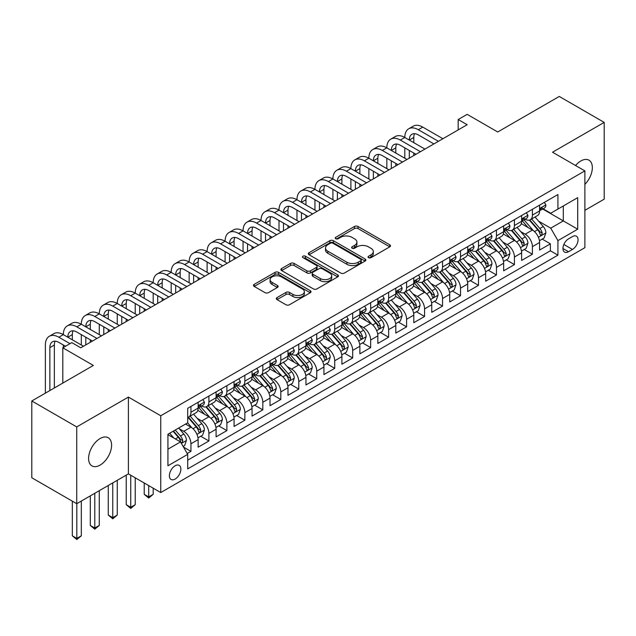 <?xml version="1.0" encoding="UTF-8"?>
<svg xmlns="http://www.w3.org/2000/svg" width="636" height="636" viewBox="0 0 636 636"><rect width="100%" height="100%" fill="white"/><g stroke="black" fill="none" stroke-linecap="round" stroke-linejoin="round"><path stroke-width="0.95" d="M368.554 257.667A1.749 1.01 0 0 0 371.019 257.667L389.765 246.848A2.496 1.439 0 0 0 390.496 245.83A2.496 1.439 0 0 0 389.765 244.812L358.012 226.48A2.496 1.439 0 0 0 354.483 226.48L335.736 237.3A1.749 1.01 0 0 0 335.228 238.007A1.749 1.01 0 0 0 335.736 238.723A1.749 1.01 0 0 0 338.209 238.723L340.634 237.323A7.982 4.611 0 0 1 351.923 237.323L354.57 238.85A7.982 4.611 0 0 1 356.907 242.109A7.982 4.611 0 0 1 354.57 245.369L352.145 246.768A1.749 1.01 0 0 0 351.636 247.484A1.749 1.01 0 0 0 352.145 248.199A1.749 1.01 0 0 0 354.618 248.199L357.042 246.792A7.982 4.611 0 0 1 368.331 246.792L370.979 248.326A7.982 4.611 0 0 1 373.316 251.578A7.982 4.611 0 0 1 370.979 254.837L368.554 256.244A1.749 1.01 0 0 0 368.037 256.952A1.749 1.01 0 0 0 368.554 257.667L368.554 256.244M100.091 465.107A16.266 9.389 120 0 0 110.72 450.773A16.266 9.389 120 0 0 108.223 437.735A16.266 9.389 120 0 0 100.091 438.538A16.266 9.389 120 0 0 89.469 452.872A16.266 9.389 120 0 0 91.958 465.91A16.266 9.389 120 0 0 100.091 465.107M584.882 184.368A16.266 9.389 120 0 0 588.968 160.177A16.266 9.389 120 0 0 580.835 160.988A16.266 9.389 120 0 0 575.556 165.511M175.123 479.059A8.133 4.698 120 0 0 180.441 471.896A8.133 4.698 120 0 0 179.193 465.377A8.133 4.698 120 0 0 175.123 465.775A8.133 4.698 120 0 0 169.812 472.945A8.133 4.698 120 0 0 171.06 479.465A8.133 4.698 120 0 0 175.123 479.059M277.042 297.569A2.496 1.439 0 0 0 276.31 298.586A2.496 1.439 0 0 0 277.042 299.604L285.954 304.747A2.496 1.439 0 0 0 289.475 304.747L310.296 292.727A2.496 1.439 0 0 0 311.028 291.709A2.496 1.439 0 0 0 310.296 290.692L278.544 272.359A2.496 1.439 0 0 0 275.014 272.359L254.193 284.379A2.496 1.439 0 0 0 253.47 285.397A2.496 1.439 0 0 0 254.193 286.415L264.958 292.624A2.496 1.439 0 0 0 268.487 292.624L277.391 287.48A2.496 1.439 0 0 0 278.123 286.462A2.496 1.439 0 0 0 277.391 285.445L272.057 282.368A6.67 3.856 0 0 1 270.101 279.641A6.67 3.856 0 0 1 274.219 276.08A6.67 3.856 0 0 1 281.494 276.914L302.402 288.983A6.67 3.856 0 0 1 304.358 291.709A6.67 3.856 0 0 1 300.232 295.271A6.67 3.856 0 0 1 292.965 294.436L289.475 292.425A2.496 1.439 0 0 0 285.954 292.425L277.042 297.569L277.042 299.604M584.882 210.325L604.2 199.171L604.2 122.39L559.275 96.449L497.718 131.986L467.166 114.345L458.182 119.536L467.166 124.72L80.772 347.805L71.788 342.613L62.805 347.805L62.805 383.079M76.725 426.923L76.725 503.704L128.4 473.868L128.4 397.087L76.725 426.923L31.8 400.982L93.357 365.446L62.805 347.805M128.4 397.087L160.749 415.769L584.882 170.893L584.882 247.674L160.749 492.55L160.749 415.769M604.2 122.39L552.533 152.219L584.882 170.893M340.809 273.075A2.496 1.439 0 0 0 344.338 273.075L365.151 261.054A2.496 1.439 0 0 0 365.883 260.037A2.496 1.439 0 0 0 365.151 259.019L333.399 240.686A2.496 1.439 0 0 0 329.877 240.686L309.056 252.699A2.496 1.439 0 0 0 308.325 253.724A2.496 1.439 0 0 0 309.056 254.742L340.809 273.075M303.674 258.041A1.749 1.01 0 0 1 305.439 258.288L305.439 256.213L337.724 274.855A2.496 1.439 0 0 1 338.455 275.873A2.496 1.439 0 0 1 337.724 276.891L316.911 288.911A2.496 1.439 0 0 1 313.381 288.911L281.629 270.578L281.629 268.535A2.496 1.439 0 0 0 280.897 269.561A2.496 1.439 0 0 0 281.629 270.578M281.629 268.535L290.533 263.399A2.496 1.439 0 0 1 294.063 263.399L306.942 270.833A2.496 1.439 0 0 0 310.471 270.833L316.378 267.422A2.496 1.439 0 0 0 317.11 266.397A2.496 1.439 0 0 0 316.378 265.379L302.975 257.644A1.749 1.01 0 0 1 302.458 256.928A1.749 1.01 0 0 1 303.539 255.998A1.749 1.01 0 0 1 305.439 256.213M76.725 503.704L31.8 477.763L31.8 400.982M187.215 453.508L190.943 451.353L183.478 447.052M179.241 428.728L183.748 431.327A10.168 5.867 60 0 1 190.943 443.785L198.13 439.627L198.13 447.203L208.91 440.979L200.738 436.256M197.208 418.345L201.723 420.953A10.168 5.867 60 0 1 208.91 433.402L216.097 429.252L216.097 436.829L226.885 430.604L218.705 425.882M215.183 407.97L219.698 410.578A10.168 5.867 60 0 1 226.885 423.027L234.072 418.878L234.072 426.454L244.852 420.229L236.679 415.507M233.158 397.595L237.665 400.203A10.168 5.867 60 0 1 244.852 412.653L252.047 408.503L252.047 416.079L262.827 409.854L254.646 405.132M251.125 387.221L255.64 389.828A10.168 5.867 60 0 1 262.827 402.278L270.014 398.128L270.014 405.704L280.802 399.48L272.621 394.757M269.1 376.846L273.607 379.454A10.168 5.867 60 0 1 280.802 391.903L287.989 387.753L287.989 395.33L298.769 389.097L290.596 384.382M287.067 366.471L291.582 369.071A10.168 5.867 60 0 1 298.769 381.528L305.956 377.379L305.956 384.947L316.744 378.722L308.563 374M305.041 356.096L309.557 358.696A10.168 5.867 60 0 1 316.744 371.154L323.931 366.996L323.931 374.572L334.711 368.347L326.538 363.625M323.016 345.714L327.524 348.321A10.168 5.867 60 0 1 334.711 360.771L341.906 356.621L341.906 364.197L352.686 357.973L344.505 353.25M340.983 335.339L345.499 337.947A10.168 5.867 60 0 1 352.686 350.396L359.873 346.246L359.873 353.823L370.661 347.598L362.48 342.876M358.958 324.964L363.466 327.572A10.168 5.867 60 0 1 370.661 340.022L377.848 335.872L377.848 343.448L388.628 337.223L380.455 332.501M376.925 314.589L381.441 317.197A10.168 5.867 60 0 1 388.628 329.647L395.815 325.497L395.815 333.073L406.603 326.848L398.422 322.126M394.9 304.215L399.416 306.822A10.168 5.867 60 0 1 406.603 319.272L413.79 315.122L413.79 322.698L424.57 316.466L416.397 311.751M412.875 293.84L417.383 296.44A10.168 5.867 60 0 1 424.57 308.897L431.765 304.747L431.765 312.316L442.545 306.091L434.364 301.369M430.842 283.465L435.358 286.065A10.168 5.867 60 0 1 442.545 298.523L449.732 294.365L449.732 301.941L460.52 295.716L452.339 290.994M448.817 273.083L453.325 275.69A10.168 5.867 60 0 1 460.52 288.14L467.706 283.99L467.706 291.566L478.487 285.341L470.314 280.619M466.784 262.708L471.3 265.315A10.168 5.867 60 0 1 478.487 277.765L485.673 273.615L485.673 281.192L496.462 274.967L488.281 270.244M484.759 252.333L489.267 254.941A10.168 5.867 60 0 1 496.462 267.39L503.648 263.24L503.648 270.817L514.429 264.592L506.256 259.87M502.734 241.958L507.242 244.566A10.168 5.867 60 0 1 514.429 257.016L521.623 252.866L521.623 260.442L532.404 254.217L532.404 246.641A10.168 5.867 -120 0 0 525.217 234.191L520.701 231.584M524.223 249.495L532.404 254.217M198.13 439.627A10.168 5.867 -120 0 0 190.943 427.177L185.545 424.069M216.097 429.252A10.168 5.867 -120 0 0 208.91 416.803L197.796 410.387M234.072 418.878A10.168 5.867 -120 0 0 226.885 406.428L215.771 400.012M252.047 408.503A10.168 5.867 -120 0 0 244.852 396.053L233.738 389.637M270.014 398.128A10.168 5.867 -120 0 0 262.827 385.678L251.713 379.263M287.989 387.753A10.168 5.867 -120 0 0 280.802 375.304L269.688 368.88M305.956 377.379A10.168 5.867 -120 0 0 298.769 364.921L287.655 358.505M323.931 366.996A10.168 5.867 -120 0 0 316.744 354.546L305.63 348.13M341.906 356.621A10.168 5.867 -120 0 0 334.711 344.171L323.597 337.756M359.873 346.246A10.168 5.867 -120 0 0 352.686 333.797L341.572 327.381M377.848 335.872A10.168 5.867 -120 0 0 370.661 323.422L359.547 317.006M395.815 325.497A10.168 5.867 -120 0 0 388.628 313.047L377.514 306.632M413.79 315.122A10.168 5.867 -120 0 0 406.603 302.672L395.489 296.249M431.765 304.747A10.168 5.867 -120 0 0 424.57 292.29L413.456 285.874M449.732 294.365A10.168 5.867 -120 0 0 442.545 281.915L431.431 275.499M467.706 283.99A10.168 5.867 -120 0 0 460.52 271.54L449.406 265.125M485.673 273.615A10.168 5.867 -120 0 0 478.487 261.165L467.373 254.75M503.648 263.24A10.168 5.867 -120 0 0 496.462 250.791L485.348 244.375M521.623 252.866A10.168 5.867 -120 0 0 514.429 240.416L503.315 234M572.48 236.576L568.528 238.858A7.878 4.547 120 0 0 563.377 245.798A7.878 4.547 120 0 0 564.585 252.11A7.878 4.547 120 0 0 568.528 251.721L572.48 249.439A7.878 4.547 120 0 0 577.623 242.499A7.878 4.547 120 0 0 576.423 236.187A7.878 4.547 120 0 0 572.48 236.576M167.936 449.175L180.513 441.917L187.707 454.366L187.707 468.891L557.923 255.147L557.923 240.623L550.736 228.173L538.676 221.209M187.707 454.366L167.936 465.775L167.936 434.237L187.707 422.821L187.707 408.296L557.923 194.552L557.923 209.077L577.695 197.661L577.695 229.206L557.923 240.623M201.628 405.959L201.723 406.014A10.168 5.867 60 0 0 206.803 406.515L213.998 402.365A10.168 5.867 -120 0 0 216.097 397.715L216.097 391.903M219.603 395.584L219.698 395.64A10.168 5.867 60 0 0 224.778 396.141L231.965 391.991A10.168 5.867 -120 0 0 234.072 387.332L234.072 381.528M237.57 385.209L237.665 385.257A10.168 5.867 60 0 0 242.753 385.766L249.94 381.616A10.168 5.867 -120 0 0 252.047 376.957L252.047 371.146M255.545 374.827L255.64 374.882A10.168 5.867 60 0 0 260.72 375.391L267.907 371.241A10.168 5.867 -120 0 0 270.014 366.582L270.014 360.771M273.512 364.452L273.607 364.507A10.168 5.867 60 0 0 278.695 365.016L285.882 360.858A10.168 5.867 -120 0 0 287.989 356.208L287.989 350.396M291.487 354.077L291.582 354.133A10.168 5.867 60 0 0 296.662 354.634L303.857 350.484A10.168 5.867 -120 0 0 305.956 345.833L305.956 340.022M309.462 343.702L309.557 343.758A10.168 5.867 60 0 0 314.637 344.259L321.824 340.109A10.168 5.867 -120 0 0 323.931 335.458L323.931 329.647M327.429 333.328L327.524 333.383A10.168 5.867 60 0 0 332.612 333.884L339.799 329.734A10.168 5.867 -120 0 0 341.906 325.083L341.906 319.272M345.404 322.953L345.499 323.009A10.168 5.867 60 0 0 350.579 323.509L357.766 319.359A10.168 5.867 -120 0 0 359.873 314.701L359.873 308.897M363.371 312.578L363.466 312.626A10.168 5.867 60 0 0 368.554 313.135L375.741 308.985A10.168 5.867 -120 0 0 377.848 304.326L377.848 298.515M381.346 302.195L381.441 302.251A10.168 5.867 60 0 0 386.521 302.76L393.716 298.61A10.168 5.867 -120 0 0 395.815 293.951L395.815 288.14M399.321 291.821L399.416 291.876A10.168 5.867 60 0 0 404.496 292.385L411.683 288.227A10.168 5.867 -120 0 0 413.79 283.577L413.79 277.765M417.288 281.446L417.383 281.502A10.168 5.867 60 0 0 422.463 282.002L429.658 277.853A10.168 5.867 -120 0 0 431.765 273.202L431.765 267.39M435.263 271.071L435.358 271.127A10.168 5.867 60 0 0 440.438 271.628L447.625 267.478A10.168 5.867 -120 0 0 449.732 262.827L449.732 257.016M453.23 260.696L453.325 260.752A10.168 5.867 60 0 0 458.413 261.253L465.6 257.103A10.168 5.867 -120 0 0 467.706 252.452L467.706 246.641M471.204 250.322L471.3 250.377A10.168 5.867 60 0 0 476.38 250.878L483.575 246.728A10.168 5.867 -120 0 0 485.673 242.07L485.673 236.266M489.179 239.947L489.267 239.995A10.168 5.867 60 0 0 494.355 240.503L501.542 236.354A10.168 5.867 -120 0 0 503.648 231.695L503.648 225.883M507.146 229.564L507.242 229.62A10.168 5.867 60 0 0 512.322 230.129L519.517 225.979A10.168 5.867 -120 0 0 521.623 221.32L521.623 215.509M187.707 460.178L550.379 250.791L550.379 243.834L539.59 250.059L539.59 242.491A10.168 5.867 -120 0 0 532.404 230.041L521.289 223.618M525.121 219.189L525.217 219.245A10.168 5.867 -120 0 0 530.297 219.746A10.168 5.867 -120 0 0 532.404 215.095L532.404 209.284M530.297 219.746L537.484 215.596A10.168 5.867 -120 0 0 539.59 210.945L539.59 205.134M190.943 406.428L190.943 412.239A10.168 5.867 60 0 1 188.836 416.89A10.168 5.867 60 0 1 187.707 417.303M188.836 416.89L196.023 412.74A10.168 5.867 -120 0 0 198.13 408.089L198.13 402.278M208.91 396.053L208.91 401.865A10.168 5.867 60 0 1 206.803 406.515M226.885 385.678L226.885 391.49A10.168 5.867 60 0 1 224.778 396.141M244.852 375.296L244.852 381.107A10.168 5.867 60 0 1 242.753 385.766M262.827 364.921L262.827 370.732A10.168 5.867 60 0 1 260.72 375.391M280.802 354.546L280.802 360.358A10.168 5.867 60 0 1 278.695 365.016M298.769 344.171L298.769 349.983A10.168 5.867 60 0 1 296.662 354.634M316.744 333.797L316.744 339.608A10.168 5.867 60 0 1 314.637 344.259M334.711 323.422L334.711 329.233A10.168 5.867 60 0 1 332.612 333.884M352.686 313.047L352.686 318.859A10.168 5.867 60 0 1 350.579 323.509M370.661 302.664L370.661 308.476A10.168 5.867 60 0 1 368.554 313.135M388.628 292.29L388.628 298.101A10.168 5.867 60 0 1 386.521 302.76M406.603 281.915L406.603 287.726A10.168 5.867 60 0 1 404.496 292.385M424.57 271.54L424.57 277.352A10.168 5.867 60 0 1 422.463 282.002M442.545 261.165L442.545 266.977A10.168 5.867 60 0 1 440.438 271.628M460.52 250.791L460.52 256.602A10.168 5.867 60 0 1 458.413 261.253M478.487 240.416L478.487 246.227A10.168 5.867 60 0 1 476.38 250.878M496.462 230.033L496.462 235.845A10.168 5.867 60 0 1 494.355 240.503M514.429 219.659L514.429 225.47A10.168 5.867 60 0 1 512.322 230.129M514.429 257.016L514.429 264.592M496.462 267.39L496.462 274.967M478.487 277.765L478.487 285.341M460.52 288.14L460.52 295.716M442.545 298.523L442.545 306.091M424.57 308.897L424.57 316.466M406.603 319.272L406.603 326.848M388.628 329.647L388.628 337.223M370.661 340.022L370.661 347.598M352.686 350.396L352.686 357.973M334.711 360.771L334.711 368.347M316.744 371.154L316.744 378.722M298.769 381.528L298.769 389.097M280.802 391.903L280.802 399.48M262.827 402.278L262.827 409.854M244.852 412.653L244.852 420.229M226.885 423.027L226.885 430.604M208.91 433.402L208.91 440.979M190.943 443.785L190.943 451.353M180.513 441.917L167.936 434.65M550.736 228.173L563.313 220.907L563.313 205.969L577.695 197.661M542.731 209.021L577.695 229.206M543.088 208.815L550.736 213.227L557.923 209.077M128.4 473.868L160.749 492.55M458.182 119.536L458.182 129.911M542.198 239.12L550.379 243.834M550.379 250.791L557.923 255.147M369.246 257.914L370.979 256.912A7.982 4.611 0 0 0 373.316 253.661L373.316 251.578M356.907 242.109L356.907 244.184A7.982 4.611 0 0 1 354.57 247.444L352.845 248.445M389.765 244.812L389.765 246.848L358.012 228.555A2.496 1.439 0 0 0 354.483 228.555L336.436 238.969M365.12 261.07L333.399 242.761A2.496 1.439 0 0 0 329.877 242.761L309.088 254.758M360.747 260.744A1.749 1.01 0 0 0 361.256 260.037A1.749 1.01 0 0 0 360.747 259.321L332.874 243.23A1.749 1.01 0 0 0 330.402 243.23L327.842 244.709A7.982 4.611 0 0 0 325.505 247.968A7.982 4.611 0 0 0 327.842 251.228L346.898 262.223A7.982 4.611 0 0 0 358.187 262.223L360.747 260.744L360.747 262.819A1.749 1.01 0 0 0 361.256 262.111L361.256 260.037M325.505 247.968L325.505 250.043A7.982 4.611 0 0 0 327.842 253.303L327.842 251.228M360.747 262.819L358.187 264.298A7.982 4.611 0 0 1 346.898 264.298L327.842 253.303M281.661 270.594L290.533 265.474L290.533 263.399M317.11 266.397L317.11 268.471A2.496 1.439 0 0 1 316.378 269.497L310.471 272.908A2.496 1.439 0 0 1 306.942 272.908L294.063 265.474A2.496 1.439 0 0 0 290.533 265.474M305.439 258.288L337.692 276.906M320.305 278.544A6.67 3.856 0 0 0 327.58 279.379A6.67 3.856 0 0 0 331.698 275.817A6.67 3.856 0 0 0 329.742 273.098L322.38 268.845A2.496 1.439 0 0 0 318.851 268.845L312.936 272.256A2.496 1.439 0 0 0 312.212 273.273A2.496 1.439 0 0 0 312.936 274.291L320.305 278.544L320.305 280.619A6.67 3.856 0 0 0 327.58 281.454A6.67 3.856 0 0 0 331.698 277.892L331.698 275.817M312.212 273.273L312.212 275.348A2.496 1.439 0 0 0 312.936 276.366L312.936 274.291M320.305 280.619L312.936 276.366M304.358 291.709L304.358 293.784A6.67 3.856 0 0 1 300.232 297.346A6.67 3.856 0 0 1 292.965 296.511L289.475 294.5A2.496 1.439 0 0 0 285.954 294.5L277.073 299.62M270.101 279.641L270.101 281.716A6.67 3.856 0 0 0 272.057 284.443L272.057 282.368M277.36 287.504L272.057 284.443M310.257 292.743L278.544 274.434A2.496 1.439 0 0 0 275.014 274.434L254.233 286.431M539.439 240.71L544.082 238.031L545.879 232.84A6.734 3.888 -120 0 0 543.255 226.511L535.043 217.011M533.405 230.693L524.016 219.825M528.063 227.529L522.617 221.225A16.139 9.317 -120 0 0 522.116 220.66M529.383 220.112L537.69 229.731A6.734 3.888 60 0 1 540.091 234.374L540.576 235.169L541.49 235.042L542.246 233.126A6.734 3.888 -120 0 0 539.845 228.483L531.632 218.983M529.868 219.961L538.795 230.288A3.434 1.98 60 0 1 539.662 231.631L542.246 233.126M544.352 202.383L545.879 205.03A6.734 3.888 60 0 1 544.488 208.012L541.069 209.983A6.734 3.888 -120 0 0 542.246 208.433L542.103 207.837M45.371 393.143L45.371 345.006A19.064 11.003 60 0 1 49.314 336.277L53.806 333.685A19.064 11.003 60 0 1 63.338 334.623A19.064 11.003 60 0 1 67.289 325.902L71.781 323.303A19.064 11.003 60 0 1 81.313 324.249A19.064 11.003 60 0 1 85.264 315.528L89.756 312.928A19.064 11.003 60 0 1 99.288 313.874A19.064 11.003 60 0 1 103.231 305.145L107.723 302.553A19.064 11.003 60 0 1 117.255 303.499A19.064 11.003 60 0 1 121.206 294.77L125.697 292.178A19.064 11.003 60 0 1 135.23 293.124A19.064 11.003 60 0 1 139.173 284.395L143.664 281.804A19.064 11.003 60 0 1 153.196 282.75A19.064 11.003 60 0 1 157.148 274.021L161.639 271.429A19.064 11.003 60 0 1 171.171 272.367A19.064 11.003 60 0 1 175.123 263.646L179.614 261.054A19.064 11.003 60 0 1 189.146 261.992A19.064 11.003 60 0 1 193.09 253.271L197.581 250.671A19.064 11.003 60 0 1 207.113 251.618A19.064 11.003 60 0 1 211.065 242.896L215.556 240.297A19.064 11.003 60 0 1 225.088 241.243A19.064 11.003 60 0 1 229.032 232.514L233.523 229.922A19.064 11.003 60 0 1 243.055 230.868A19.064 11.003 60 0 1 247.007 222.139L251.498 219.547A19.064 11.003 60 0 1 261.03 220.493A19.064 11.003 60 0 1 264.981 211.764L269.473 209.172A19.064 11.003 60 0 1 279.005 210.119A19.064 11.003 60 0 1 282.948 201.389L287.44 198.798A19.064 11.003 60 0 1 296.972 199.736A19.064 11.003 60 0 1 300.923 191.015L305.415 188.423A19.064 11.003 60 0 1 314.947 189.361A19.064 11.003 60 0 1 318.89 180.64L323.382 178.04A19.064 11.003 60 0 1 332.914 178.986A19.064 11.003 60 0 1 336.865 170.265L341.357 167.666A19.064 11.003 60 0 1 350.889 168.612A19.064 11.003 60 0 1 354.832 159.882L359.332 157.291A19.064 11.003 60 0 1 368.856 158.237A19.064 11.003 60 0 1 372.807 149.508L377.299 146.916A19.064 11.003 60 0 1 386.831 147.862A19.064 11.003 60 0 1 390.782 139.133L395.274 136.541A19.064 11.003 60 0 1 404.806 137.487A19.064 11.003 60 0 1 408.749 128.758L413.241 126.166A19.064 11.003 60 0 1 422.773 127.105L442.902 138.728M408.749 128.758A19.064 11.003 60 0 1 418.281 129.704L438.411 141.319M539.813 210.301L539.845 210.301A6.734 3.888 -120 0 0 541.069 209.983M541.379 207.932L542.246 208.433C541.824 207.415 541.101 207.829 540.091 209.673A6.734 3.888 60 0 1 539.59 210.635M433.919 143.919L418.281 134.888A12.704 7.338 -120 0 0 411.929 134.26A12.704 7.338 -120 0 0 409.298 140.079L413.79 137.487L413.79 142.671M414.585 133.671A12.704 7.338 -120 0 0 413.79 137.487M409.298 150.454L409.298 158.133M413.79 153.045L413.79 155.542M404.806 158.237L404.806 147.862M521.472 251.085L526.115 248.406L527.912 243.214A6.734 3.888 -120 0 0 525.288 236.894L517.076 227.386M515.43 241.068L506.041 230.208M510.088 237.904L504.642 231.599A16.139 9.317 -120 0 0 504.141 231.035M511.408 230.494L519.715 240.106A6.734 3.888 60 0 1 522.116 244.749L522.609 245.544L523.515 245.417L524.271 243.501A6.734 3.888 -120 0 0 521.87 238.866L513.657 229.358M511.901 230.335L520.82 240.67A3.434 1.98 60 0 1 521.687 242.006L524.271 243.501M503.497 261.46L508.14 258.78L509.937 253.589A6.734 3.888 -120 0 0 507.313 247.269L499.101 237.761M497.455 251.443L488.074 240.583M492.121 248.286L486.667 241.974A16.139 9.317 -120 0 0 486.174 241.418M493.441 240.869L501.74 250.481A6.734 3.888 60 0 1 504.141 255.123L504.634 255.918L505.548 255.791L506.304 253.875A6.734 3.888 -120 0 0 503.903 249.24L495.69 239.732M493.926 240.71L502.853 251.045A3.434 1.98 60 0 1 503.712 252.381L506.304 253.875M485.522 271.834L490.173 269.155L491.962 263.964A6.734 3.888 -120 0 0 489.346 257.644L481.134 248.135M479.488 261.825L470.099 250.958M474.146 258.661L468.7 252.349A16.139 9.317 -120 0 0 468.199 251.792M475.466 251.244L483.773 260.855A6.734 3.888 60 0 1 486.174 265.498L486.659 266.293L487.573 266.166L488.329 264.25A6.734 3.888 -120 0 0 485.928 259.615L477.716 250.107M475.959 251.085L484.878 261.42A3.434 1.98 60 0 1 485.745 262.763L488.329 264.25M467.555 282.209L472.198 279.53L473.995 274.339A6.734 3.888 -120 0 0 471.371 268.018L463.159 258.51M461.513 272.2L452.132 261.332M456.171 269.036L450.725 262.732A16.139 9.317 -120 0 0 450.224 262.167M457.491 261.619L465.798 271.238A6.734 3.888 60 0 1 468.199 275.873L468.692 276.676L469.599 276.549L470.362 274.633A6.734 3.888 -120 0 0 467.953 269.99L459.748 260.482M457.984 261.46L466.904 271.795A3.434 1.98 60 0 1 467.77 273.138L470.362 274.633M526.385 212.758L527.912 215.405A6.734 3.888 60 0 1 526.513 218.387L523.102 220.358A6.734 3.888 -120 0 0 524.271 218.808L524.128 218.212M390.782 139.133A19.064 11.003 60 0 1 400.314 140.079L404.806 137.487L424.935 149.102M400.314 140.079L420.436 151.702M521.846 220.676L521.87 220.676A6.734 3.888 -120 0 0 523.102 220.358M523.404 218.307L524.271 218.808C523.849 217.79 523.134 218.204 522.116 220.048A6.734 3.888 60 0 1 521.623 221.01M415.944 154.294L400.314 145.262A12.704 7.338 -120 0 0 393.954 144.634A12.704 7.338 -120 0 0 391.323 150.454L395.815 147.862L395.815 153.045M396.61 144.054A12.704 7.338 -120 0 0 395.815 147.862M391.323 160.829L391.323 168.508M395.815 163.42L395.815 165.917M386.831 168.612L386.831 158.237M508.41 223.141L509.937 225.78A6.734 3.888 60 0 1 508.546 228.761L505.127 230.733A6.734 3.888 -120 0 0 506.304 229.183L506.161 228.586M372.807 149.508A19.064 11.003 60 0 1 382.339 150.454L386.831 147.862L406.961 159.477M382.339 150.454L402.469 162.077M503.871 231.051L503.903 231.051A6.734 3.888 -120 0 0 505.127 230.733M505.429 228.682L506.304 229.183C505.874 228.165 505.159 228.586 504.141 230.431A6.734 3.888 60 0 1 503.648 231.385M397.977 164.668L382.339 155.645A12.704 7.338 -120 0 0 375.987 155.009A12.704 7.338 -120 0 0 373.356 160.829L377.848 158.237L377.848 163.42M378.643 154.429A12.704 7.338 -120 0 0 377.848 158.237M373.356 171.203L373.356 178.883M377.848 173.803L377.848 176.291M368.856 178.986L368.856 168.612M490.435 233.515L491.962 236.155A6.734 3.888 60 0 1 490.571 239.136L487.16 241.108A6.734 3.888 -120 0 0 488.329 239.557L488.186 238.961M354.832 159.882A19.064 11.003 60 0 1 364.364 160.829L368.856 158.237L388.986 169.86M364.364 160.829L384.494 172.451M485.904 241.426L485.928 241.426A6.734 3.888 -120 0 0 487.16 241.108M487.462 239.056L488.329 239.557C487.907 238.548 487.184 238.961 486.174 240.805A6.734 3.888 60 0 1 485.673 241.76M380.002 175.043L364.364 166.02A12.704 7.338 -120 0 0 358.012 165.392A12.704 7.338 -120 0 0 355.381 171.203L359.873 168.612L359.873 173.803M360.668 164.804A12.704 7.338 -120 0 0 359.873 168.612M355.381 181.578L355.381 189.258M359.873 184.178L359.873 186.666M350.889 189.361L350.889 178.986M472.469 243.89L473.995 246.537A6.734 3.888 60 0 1 472.604 249.511L469.185 251.482A6.734 3.888 -120 0 0 470.362 249.932L470.219 249.336M336.865 170.265A19.064 11.003 60 0 1 346.397 171.203L350.889 168.612L371.019 180.234M346.397 171.203L366.527 182.826M467.929 251.8L467.953 251.8A6.734 3.888 -120 0 0 469.185 251.482M469.487 249.431L470.362 249.932C469.932 248.922 469.217 249.336 468.199 251.18A6.734 3.888 60 0 1 467.706 252.134M362.027 185.418L346.397 176.395A12.704 7.338 -120 0 0 340.045 175.767A12.704 7.338 -120 0 0 337.406 181.578L341.906 178.986L341.906 184.178M342.701 175.178A12.704 7.338 -120 0 0 341.906 178.986M337.406 191.961L337.406 199.632M341.906 194.552L341.906 197.041M332.914 199.736L332.914 189.361M449.58 292.584L454.223 289.905L456.02 284.721A6.734 3.888 -120 0 0 453.396 278.393L445.192 268.885M443.546 282.575L434.157 271.707M438.204 279.411L432.758 273.106A16.139 9.317 -120 0 0 432.257 272.542M439.524 271.993L447.831 281.613A6.734 3.888 60 0 1 450.232 286.248L450.717 287.051L451.632 286.923L452.387 285.007A6.734 3.888 -120 0 0 449.986 280.365L441.774 270.856M440.009 271.834L448.937 282.169A3.434 1.98 60 0 1 449.803 283.513L452.387 285.007M454.494 254.265L456.02 256.912A6.734 3.888 60 0 1 454.629 259.893L451.21 261.865A6.734 3.888 -120 0 0 452.387 260.307L452.244 259.711M318.89 180.64A19.064 11.003 60 0 1 328.422 181.578L332.914 178.986L353.044 190.609M328.422 181.578L348.552 193.201M449.954 262.175L449.986 262.175A6.734 3.888 -120 0 0 451.21 261.865M451.52 259.806L452.387 260.307C451.965 259.297 451.242 259.711 450.232 261.555A6.734 3.888 60 0 1 449.732 262.517M344.06 195.801L328.422 186.769A12.704 7.338 -120 0 0 322.07 186.141A12.704 7.338 -120 0 0 319.439 191.961L323.931 189.361L323.931 194.552M324.726 185.553A12.704 7.338 -120 0 0 323.931 189.361M319.439 202.335L319.439 210.015M323.931 204.927L323.931 207.415M314.947 210.119L314.947 199.736M431.613 302.967L436.256 300.279L438.053 295.096A6.734 3.888 -120 0 0 435.429 288.768L427.217 279.26M425.571 292.95L416.183 282.082M420.229 289.785L414.783 283.481A16.139 9.317 -120 0 0 414.282 282.917M421.549 282.368L429.857 291.988A6.734 3.888 60 0 1 432.257 296.622L432.75 297.425L433.657 297.298L434.412 295.382A6.734 3.888 -120 0 0 432.011 290.739L423.799 281.231M422.042 282.217L430.962 292.544A3.434 1.98 60 0 1 431.828 293.888L434.412 295.382M436.527 264.64L438.053 267.287A6.734 3.888 60 0 1 436.654 270.268L433.243 272.24A6.734 3.888 -120 0 0 434.412 270.69L434.269 270.085M300.923 191.015A19.064 11.003 60 0 1 310.455 191.961L314.947 189.361L335.077 200.984M310.455 191.961L330.577 203.576M431.987 272.55L432.011 272.55A6.734 3.888 -120 0 0 433.243 272.24M433.545 270.181L434.412 270.69C433.99 269.672 433.275 270.085 432.257 271.93A6.734 3.888 60 0 1 431.765 272.892M326.085 206.175L310.455 197.144A12.704 7.338 -120 0 0 304.095 196.516A12.704 7.338 -120 0 0 301.464 202.335L305.956 199.736L305.956 204.927M306.759 195.928A12.704 7.338 -120 0 0 305.956 199.736M301.464 212.71L301.464 220.39M305.956 215.302L305.956 217.79M296.972 220.493L296.972 210.119M413.638 313.341L418.281 310.662L420.078 305.471A6.734 3.888 -120 0 0 417.455 299.143L409.242 289.642M407.597 303.324L398.216 292.457M402.262 300.16L396.808 293.856A16.139 9.317 -120 0 0 396.315 293.291M403.582 292.743L411.882 302.362A6.734 3.888 60 0 1 414.282 307.005L414.775 307.8L415.69 307.673L416.445 305.757A6.734 3.888 -120 0 0 414.044 301.114L405.832 291.614M404.067 292.592L412.995 302.919A3.434 1.98 60 0 1 413.853 304.262L416.445 305.757M418.552 275.014L420.078 277.662A6.734 3.888 60 0 1 418.687 280.643L415.268 282.615A6.734 3.888 -120 0 0 416.445 281.064L416.302 280.468M282.948 201.389A19.064 11.003 60 0 1 292.481 202.335L296.972 199.736L317.102 211.359M292.481 202.335L312.61 213.95M414.012 282.933L414.044 282.933A6.734 3.888 -120 0 0 415.268 282.615M415.57 280.563L416.445 281.064C416.016 280.047 415.3 280.46 414.282 282.305A6.734 3.888 60 0 1 413.79 283.266M308.118 216.55L292.481 207.519A12.704 7.338 -120 0 0 286.128 206.891A12.704 7.338 -120 0 0 283.497 212.71L287.989 210.119L287.989 215.302M288.784 206.303A12.704 7.338 -120 0 0 287.989 210.119M283.497 223.085L283.497 230.765M287.989 225.677L287.989 228.173M279.005 230.868L279.005 220.493M395.664 323.716L400.314 321.037L402.103 315.846A6.734 3.888 -120 0 0 399.488 309.525L391.275 300.017M389.63 313.699L380.241 302.839M384.287 310.535L378.841 304.231A16.139 9.317 -120 0 0 378.341 303.666M385.607 303.126L393.915 312.737A6.734 3.888 60 0 1 396.315 317.38L396.8 318.175L397.715 318.048L398.47 316.132A6.734 3.888 -120 0 0 396.069 311.497L387.857 301.989M386.1 302.967L395.02 313.302A3.434 1.98 60 0 1 395.886 314.637L398.47 316.132M400.577 285.389L402.103 288.036A6.734 3.888 60 0 1 400.712 291.018L397.301 292.989A6.734 3.888 -120 0 0 398.47 291.439L398.327 290.843M264.981 211.764A19.064 11.003 60 0 1 274.506 212.71L279.005 210.119L299.127 221.733M274.506 212.71L294.635 224.333M396.045 293.307L396.069 293.307A6.734 3.888 -120 0 0 397.301 292.989M397.603 290.938L398.47 291.439C398.049 290.421 397.325 290.835 396.315 292.679A6.734 3.888 60 0 1 395.815 293.641M290.143 226.925L274.506 217.894A12.704 7.338 -120 0 0 268.154 217.266A12.704 7.338 -120 0 0 265.522 223.085L270.014 220.493L270.014 225.677M270.809 216.685A12.704 7.338 -120 0 0 270.014 220.493M265.522 233.46L265.522 241.139M270.014 236.051L270.014 238.548M261.03 241.243L261.03 230.868M377.697 334.091L382.339 331.412L384.136 326.22A6.734 3.888 -120 0 0 381.513 319.9L373.3 310.392M371.655 324.074L362.274 313.214M366.312 320.918L360.866 314.605A16.139 9.317 -120 0 0 360.366 314.049M367.632 313.5L375.94 323.112A6.734 3.888 60 0 1 378.341 327.755L378.833 328.55L379.74 328.422L380.503 326.507A6.734 3.888 -120 0 0 378.094 321.872L369.89 312.363M368.125 313.341L377.045 323.676A3.434 1.98 60 0 1 377.911 325.012L380.503 326.507M382.61 295.772L384.136 298.411A6.734 3.888 60 0 1 382.745 301.392L379.326 303.364A6.734 3.888 -120 0 0 380.503 301.814L380.36 301.218M247.007 222.139A19.064 11.003 60 0 1 256.539 223.085L261.03 220.493L281.16 232.108M256.539 223.085L276.668 234.708M378.07 303.682L378.094 303.682A6.734 3.888 -120 0 0 379.326 303.364M379.628 301.313L380.503 301.814C380.074 300.796 379.358 301.218 378.341 303.062A6.734 3.888 60 0 1 377.848 304.016M272.168 237.3L256.539 228.276A12.704 7.338 -120 0 0 250.186 227.64A12.704 7.338 -120 0 0 247.547 233.46L252.047 230.868L252.047 236.051M252.842 227.06A12.704 7.338 -120 0 0 252.047 230.868M247.547 243.834L247.547 251.514M252.047 246.434L252.047 248.922M243.055 251.618L243.055 241.243M359.722 344.466L364.364 341.786L366.161 336.595A6.734 3.888 -120 0 0 363.538 330.275L355.333 320.767M353.688 334.457L344.299 323.589M348.345 331.292L342.899 324.98A16.139 9.317 -120 0 0 342.399 324.424M349.665 323.875L357.973 333.487A6.734 3.888 60 0 1 360.374 338.129L360.858 338.924L361.773 338.797L362.528 336.881A6.734 3.888 -120 0 0 360.127 332.246L351.915 322.738M350.15 323.716L359.078 334.051A3.434 1.98 60 0 1 359.944 335.395L362.528 336.881M364.635 306.147L366.161 308.786A6.734 3.888 60 0 1 364.77 311.767L361.351 313.739A6.734 3.888 -120 0 0 362.528 312.189L362.385 311.592M229.032 232.514A19.064 11.003 60 0 1 238.564 233.46L243.055 230.868L263.185 242.491M238.564 233.46L258.693 245.083M360.095 314.057L360.127 314.057A6.734 3.888 -120 0 0 361.351 313.739M361.661 311.688L362.528 312.189C362.107 311.179 361.383 311.592 360.374 313.437A6.734 3.888 60 0 1 359.873 314.391M254.201 247.674L238.564 238.651A12.704 7.338 -120 0 0 232.212 238.023A12.704 7.338 -120 0 0 229.58 243.834L234.072 241.243L234.072 246.434M234.867 237.435A12.704 7.338 -120 0 0 234.072 241.243M229.58 254.209L229.58 261.889M234.072 256.809L234.072 259.297M225.088 261.992L225.088 251.618M341.755 354.84L346.397 352.161L348.194 346.97A6.734 3.888 -120 0 0 345.571 340.65L337.358 331.141M335.713 344.831L326.332 333.964M330.37 341.667L324.924 335.363A16.139 9.317 -120 0 0 324.424 334.798M331.69 334.25L339.998 343.869A6.734 3.888 60 0 1 342.399 348.504L342.891 349.307L343.798 349.18L344.553 347.264A6.734 3.888 -120 0 0 342.152 342.621L333.94 333.113M332.183 334.091L341.103 344.426A3.434 1.98 60 0 1 341.969 345.769L344.553 347.264M346.668 316.521L348.194 319.169A6.734 3.888 60 0 1 346.795 322.142L343.384 324.114A6.734 3.888 -120 0 0 344.553 322.563L344.41 321.967M211.065 242.896A19.064 11.003 60 0 1 220.597 243.834L225.088 241.243L245.218 252.866M220.597 243.834L240.718 255.457M342.128 324.432L342.152 324.432A6.734 3.888 -120 0 0 343.384 324.114M343.686 322.062L344.553 322.563C344.132 321.554 343.416 321.967 342.399 323.811A6.734 3.888 60 0 1 341.906 324.765M236.226 258.049L220.597 249.026A12.704 7.338 -120 0 0 214.237 248.398A12.704 7.338 -120 0 0 211.605 254.209L216.097 251.618L216.097 256.809M216.9 247.809A12.704 7.338 -120 0 0 216.097 251.618M211.605 264.592L211.605 272.264M216.097 267.184L216.097 269.672M207.113 272.367L207.113 261.992M323.78 365.223L328.422 362.536L330.219 357.353A6.734 3.888 -120 0 0 327.596 351.024L319.383 341.516M317.738 355.206L308.357 344.338M312.403 352.042L306.95 345.738A16.139 9.317 -120 0 0 306.457 345.173M313.723 344.625L322.023 354.244A6.734 3.888 60 0 1 324.424 358.879L324.916 359.682L325.831 359.555L326.586 357.639A6.734 3.888 -120 0 0 324.185 352.996L315.973 343.488M314.208 344.466L323.136 354.801A3.434 1.98 60 0 1 323.994 356.144L326.586 357.639M328.693 326.896L330.219 329.543A6.734 3.888 60 0 1 328.828 332.525L325.409 334.496A6.734 3.888 -120 0 0 326.586 332.938L326.443 332.342M193.09 253.271A19.064 11.003 60 0 1 202.622 254.209L207.113 251.618L227.243 263.24M202.622 254.209L222.751 265.832M324.153 334.806L324.185 334.806A6.734 3.888 -120 0 0 325.409 334.496M325.712 332.437L326.586 332.938C326.157 331.928 325.441 332.342 324.424 334.186A6.734 3.888 60 0 1 323.931 335.148M218.259 268.432L202.622 259.401A12.704 7.338 -120 0 0 196.27 258.773A12.704 7.338 -120 0 0 193.638 264.592L198.13 261.992L198.13 267.184M198.925 258.184A12.704 7.338 -120 0 0 198.13 261.992M193.638 274.967L193.638 282.646M198.13 277.558L198.13 280.047M189.146 282.75L189.146 272.367M305.805 375.598L310.455 372.911L312.252 367.727A6.734 3.888 -120 0 0 309.629 361.399L301.416 351.891M299.771 365.581L290.382 354.713M294.428 362.417L288.983 356.112A16.139 9.317 -120 0 0 288.482 355.548M295.748 354.999L304.056 364.619A6.734 3.888 60 0 1 306.457 369.254L306.95 370.057L307.856 369.929L308.611 368.013A6.734 3.888 -120 0 0 306.21 363.371L297.998 353.862M296.241 354.848L305.161 365.175A3.434 1.98 60 0 1 306.027 366.519L308.611 368.013M310.718 337.271L312.252 339.918A6.734 3.888 60 0 1 310.853 342.899L307.442 344.871A6.734 3.888 -120 0 0 308.611 343.321L308.468 342.717M175.123 263.646A19.064 11.003 60 0 1 184.647 264.592L189.146 261.992L209.268 273.615M184.647 264.592L204.776 276.207M306.186 345.181L306.21 345.181A6.734 3.888 -120 0 0 307.442 344.871M307.745 342.812L308.611 343.321C308.19 342.303 307.466 342.717 306.457 344.561A6.734 3.888 60 0 1 305.956 345.523M200.284 278.807L184.647 269.775A12.704 7.338 -120 0 0 178.295 269.147A12.704 7.338 -120 0 0 175.663 274.967L180.155 272.367L180.155 277.558M180.95 268.559A12.704 7.338 -120 0 0 180.155 272.367M175.663 285.341L175.663 293.021M180.155 287.933L180.155 290.421M171.171 293.124L171.171 282.75M287.838 385.973L292.481 383.293L294.277 378.102A6.734 3.888 -120 0 0 291.654 371.774L283.441 362.274M281.796 375.956L272.415 365.088M276.453 372.791L271.008 366.487A16.139 9.317 -120 0 0 270.507 365.923M277.781 365.374L286.081 374.994A6.734 3.888 60 0 1 288.482 379.636L288.975 380.431L289.881 380.304L290.644 378.388A6.734 3.888 -120 0 0 288.235 373.745L280.031 364.245M278.266 365.223L287.194 375.55A3.434 1.98 60 0 1 288.052 376.894L290.644 378.388M292.751 347.646L294.277 350.293A6.734 3.888 60 0 1 292.886 353.274L289.467 355.246A6.734 3.888 -120 0 0 290.644 353.695L290.501 353.099M157.148 274.021A19.064 11.003 60 0 1 166.68 274.967L171.171 272.367L191.301 283.99M166.68 274.967L186.809 286.59M288.211 355.564L288.235 355.564A6.734 3.888 -120 0 0 289.467 355.246M289.77 353.195L290.644 353.695C290.215 352.678 289.499 353.091 288.482 354.936A6.734 3.888 60 0 1 287.989 355.898M182.309 289.181L166.68 280.15A12.704 7.338 -120 0 0 160.328 279.522A12.704 7.338 -120 0 0 157.688 285.341L162.188 282.75L162.188 287.933M162.983 278.934A12.704 7.338 -120 0 0 162.188 282.75M157.688 295.716L157.688 303.396M162.188 298.308L162.188 300.804M153.196 303.499L153.196 293.124M269.863 396.347L274.506 393.668L276.302 388.477A6.734 3.888 -120 0 0 273.679 382.156L265.474 372.648M263.829 386.33L254.44 375.471M258.486 383.166L253.041 376.862A16.139 9.317 -120 0 0 252.54 376.297M259.806 375.757L268.114 385.368A6.734 3.888 60 0 1 270.515 390.011L271 390.806L271.914 390.679L272.669 388.763A6.734 3.888 -120 0 0 270.268 384.128L262.056 374.62M260.291 375.598L269.219 385.933A3.434 1.98 60 0 1 270.085 387.268L272.669 388.763M274.776 358.02L276.302 360.668A6.734 3.888 60 0 1 274.911 363.649L271.493 365.62A6.734 3.888 -120 0 0 272.669 364.07L272.526 363.474M139.173 284.395A19.064 11.003 60 0 1 148.705 285.341L153.196 282.75L173.326 294.365M148.705 285.341L168.834 296.964M270.236 365.939L270.268 365.939A6.734 3.888 -120 0 0 271.493 365.62M271.803 363.569L272.669 364.07C272.248 363.053 271.524 363.466 270.515 365.31A6.734 3.888 60 0 1 270.014 366.272M164.342 299.556L148.705 290.525A12.704 7.338 -120 0 0 142.353 289.897A12.704 7.338 -120 0 0 139.721 295.716L144.213 293.124L144.213 298.308M145.008 289.316A12.704 7.338 -120 0 0 144.213 293.124M139.721 306.091L139.721 313.771M144.213 308.683L144.213 311.179M135.23 313.874L135.23 303.499M251.896 406.722L256.539 404.043L258.335 398.851A6.734 3.888 -120 0 0 255.712 392.531L247.499 383.023M245.854 396.705L236.473 385.845M240.511 393.549L235.066 387.237A16.139 9.317 -120 0 0 234.565 386.68M241.831 386.132L250.139 395.743A6.734 3.888 60 0 1 252.54 400.386L253.033 401.181L253.939 401.054L254.694 399.138A6.734 3.888 -120 0 0 252.293 394.503L244.081 384.995M242.324 385.973L251.244 396.308A3.434 1.98 60 0 1 252.11 397.651L254.694 399.138M148.705 485.594L148.705 496.907L153.196 494.315L153.196 488.194M153.196 494.315L148.705 498.052L144.213 494.315L144.213 483.002M144.213 494.315L148.705 496.907L148.705 498.052M256.809 368.403L258.335 371.042A6.734 3.888 60 0 1 256.936 374.024L253.525 375.995A6.734 3.888 -120 0 0 254.694 374.445L254.559 373.849M121.206 294.77A19.064 11.003 60 0 1 130.738 295.716L135.23 293.124L155.359 304.747M130.738 295.716L150.859 307.339M252.269 376.313L252.293 376.313A6.734 3.888 -120 0 0 253.525 375.995M253.828 373.944L254.694 374.445C254.273 373.427 253.557 373.849 252.54 375.693A6.734 3.888 60 0 1 252.047 376.647M146.367 309.931L130.738 300.908A12.704 7.338 -120 0 0 124.378 300.272A12.704 7.338 -120 0 0 121.746 306.091L126.238 303.499L126.238 308.683M127.041 299.691A12.704 7.338 -120 0 0 126.238 303.499M121.746 316.466L121.746 324.145M126.238 319.065L126.238 321.554M117.255 324.249L117.255 313.874M233.921 417.097L238.564 414.418L240.36 409.226A6.734 3.888 -120 0 0 237.737 402.906L229.524 393.398M227.879 407.088L218.498 396.22M222.544 403.924L217.091 397.611A16.139 9.317 -120 0 0 216.598 397.055M223.864 396.506L232.164 406.118A6.734 3.888 60 0 1 234.565 410.761L235.058 411.564L235.972 411.428L236.727 409.512A6.734 3.888 -120 0 0 234.326 404.878L226.114 395.369M224.349 396.347L233.277 406.682A3.434 1.98 60 0 1 234.135 408.026L236.727 409.512M130.738 475.219L130.738 507.282L135.23 504.69L135.23 477.811M135.23 504.69L130.738 508.426L126.238 504.69L126.238 475.116M126.238 504.69L130.738 507.282L130.738 508.426M238.834 378.778L240.36 381.417A6.734 3.888 60 0 1 238.969 384.398L235.551 386.37A6.734 3.888 -120 0 0 236.727 384.82L236.584 384.224M103.231 305.145A19.064 11.003 60 0 1 112.763 306.091L117.255 303.499L137.384 315.122M112.763 306.091L132.892 317.714M234.294 386.688L234.326 386.688A6.734 3.888 -120 0 0 235.551 386.37M235.853 384.319L236.727 384.82C236.298 383.81 235.582 384.224 234.565 386.068A6.734 3.888 60 0 1 234.072 387.022M128.4 320.305L112.763 311.282A12.704 7.338 -120 0 0 106.411 310.654A12.704 7.338 -120 0 0 103.779 316.466L108.271 313.874L108.271 319.065M109.066 310.066A12.704 7.338 -120 0 0 108.271 313.874M103.779 326.84L103.779 334.52M108.271 329.44L108.271 331.928M99.288 334.623L99.288 324.249M215.946 427.472L220.597 424.792L222.393 419.601A6.734 3.888 -120 0 0 219.77 413.281L211.557 403.773M209.912 417.462L200.523 406.595M204.569 414.298L199.124 407.994A16.139 9.317 -120 0 0 198.623 407.43M205.889 406.881L214.197 416.5A6.734 3.888 60 0 1 216.598 421.135L217.091 421.938L217.997 421.811L218.752 419.895A6.734 3.888 -120 0 0 216.351 415.252L208.139 405.744M206.382 406.722L215.302 417.057A3.434 1.98 60 0 1 216.168 418.401L218.752 419.895M112.763 482.899L112.763 517.656L117.255 515.065L117.255 480.307M117.255 515.065L112.763 518.801L108.271 515.065L108.271 485.491M108.271 515.065L112.763 517.656L112.763 518.801M220.859 389.153L222.393 391.8A6.734 3.888 60 0 1 220.994 394.773L217.584 396.745A6.734 3.888 -120 0 0 218.752 395.195L218.609 394.598M85.264 315.528A19.064 11.003 60 0 1 94.788 316.466L99.288 313.874L119.409 325.497M94.788 316.466L114.917 328.089M216.327 397.063L216.351 397.063A6.734 3.888 -120 0 0 217.584 396.745M217.886 394.694L218.752 395.195C218.331 394.185 217.607 394.598 216.598 396.443A6.734 3.888 60 0 1 216.097 397.397M110.426 330.68L94.788 321.657A12.704 7.338 -120 0 0 88.436 321.029A12.704 7.338 -120 0 0 85.804 326.84L90.296 324.249L90.296 329.44M91.091 320.441A12.704 7.338 -120 0 0 90.296 324.249M85.804 337.223L85.804 344.895M90.296 339.815L90.296 342.303M81.313 344.998L81.313 334.623M197.979 437.854L202.622 435.167L204.418 429.984A6.734 3.888 -120 0 0 201.795 423.656L193.583 414.147M191.937 427.837L187.636 422.861M186.594 424.673L185.903 423.862M187.922 417.256L196.222 426.875A6.734 3.888 60 0 1 198.623 431.51L199.116 432.313L200.022 432.186L200.785 430.27A6.734 3.888 -120 0 0 198.384 425.627L190.172 416.119M188.407 417.097L197.335 427.432A3.434 1.98 60 0 1 198.194 428.775L200.785 430.27M94.788 493.274L94.788 528.039L99.288 525.439L99.288 490.682M99.288 525.439L94.788 529.176L90.296 525.439L90.296 495.865M90.296 525.439L94.788 528.039L94.788 529.176M202.892 399.527L204.418 402.175A6.734 3.888 60 0 1 203.027 405.156L199.609 407.127A6.734 3.888 -120 0 0 200.785 405.569L200.642 404.973M67.289 325.902A19.064 11.003 60 0 1 76.821 326.84L81.313 324.249L101.442 335.872M76.821 326.84L96.95 338.463M198.353 407.438L198.384 407.438A6.734 3.888 -120 0 0 199.609 407.127M199.911 405.068L200.785 405.569C200.356 404.56 199.64 404.973 198.623 406.817A6.734 3.888 60 0 1 198.13 407.779M92.451 341.063L76.821 332.032A12.704 7.338 -120 0 0 70.469 331.404A12.704 7.338 -120 0 0 67.829 337.223M73.124 330.815A12.704 7.338 -120 0 0 72.329 334.623L72.329 339.815M63.338 347.495L63.338 344.998M183.12 446.424L184.647 445.542L186.443 440.358A6.734 3.888 -120 0 0 183.82 434.03L178.652 428.044M173.827 438.053L169.669 433.235M168.627 435.048L167.936 434.253M173.079 431.264L178.255 437.25A6.734 3.888 60 0 1 180.656 441.885L181.141 442.688L182.055 442.561L182.81 440.645A6.734 3.888 -120 0 0 180.409 436.002L175.242 430.016M173.501 431.025L179.36 437.807A3.434 1.98 60 0 1 180.226 439.15L182.81 440.645M76.821 503.648L76.821 538.414L81.313 535.814L81.313 501.057M81.313 535.814L76.821 539.551L72.329 535.814L72.329 501.16M72.329 535.814L76.821 538.414L76.821 539.551M49.314 336.277A19.064 11.003 60 0 1 58.846 337.223L63.338 334.623L83.467 346.246M58.846 337.223L69.992 343.655M65.5 346.246L58.846 342.406A12.704 7.338 -120 0 0 52.494 341.778A12.704 7.338 -120 0 0 49.862 347.598L49.862 390.552M55.149 341.19A12.704 7.338 -120 0 0 54.354 345.006L54.354 387.96M183.748 431.327L190.943 427.177M201.723 420.953L208.91 416.803M219.698 410.578L226.885 406.428M237.665 400.203L244.852 396.053M255.64 389.828L262.827 385.678M273.607 379.454L280.802 375.304M291.582 369.071L298.769 364.921M309.557 358.696L316.744 354.546M327.524 348.321L334.711 344.171M345.499 337.947L352.686 333.797M363.466 327.572L370.661 323.422M381.441 317.197L388.628 313.047M399.416 306.822L406.603 302.672M417.383 296.44L424.57 292.29M435.358 286.065L442.545 281.915M453.325 275.69L460.52 271.54M471.3 265.315L478.487 261.165M489.267 254.941L496.462 250.791M507.242 244.566L514.429 240.416M525.217 234.191L532.404 230.041M532.404 215.095L539.59 210.945M190.943 412.239L198.13 408.089M208.91 401.865L216.097 397.715M226.885 391.49L234.072 387.332M244.852 381.107L252.047 376.957M262.827 370.732L270.014 366.582M280.802 360.358L287.989 356.208M298.769 349.983L305.956 345.833M316.744 339.608L323.931 335.458M334.711 329.233L341.906 325.083M352.686 318.859L359.873 314.701M370.661 308.476L377.848 304.326M388.628 298.101L395.815 293.951M406.603 287.726L413.79 283.577M424.57 277.352L431.765 273.202M442.545 266.977L449.732 262.827M460.52 256.602L467.706 252.452M478.487 246.227L485.673 242.07M496.462 235.845L503.648 231.695M514.429 225.47L521.623 221.32M532.404 246.641L539.59 242.491M563.862 244.463L572.48 249.439M562.955 248.509L568.528 251.721M370.979 256.912L370.979 254.837M352.145 248.199L352.145 246.768M354.57 247.444L354.57 245.369M335.736 238.723L335.736 237.3M354.483 228.555L354.483 226.48M358.012 228.555L358.012 226.48M309.056 254.742L309.056 252.699M329.877 242.761L329.877 240.686M333.399 242.761L333.399 240.686M365.151 261.054L365.151 259.019M346.898 264.298L346.898 262.223M358.187 264.298L358.187 262.223M294.063 265.474L294.063 263.399M306.942 272.908L306.942 270.833M310.471 272.908L310.471 270.833M316.378 269.497L316.378 267.422M337.724 276.891L337.724 274.855M285.954 294.5L285.954 292.425M289.475 294.5L289.475 292.425M292.965 296.511L292.965 294.436M277.391 287.48L277.391 285.445M254.193 286.415L254.193 284.379M275.014 274.434L275.014 272.359M278.544 274.434L278.544 272.359M310.296 292.727L310.296 290.692M538.414 237.252L545.839 232.967M539.845 228.483L543.255 226.511M534.478 231.584L537.69 229.731M545.839 204.951L539.59 208.56M422.773 127.105L418.281 129.704M520.439 247.635L527.864 243.342M521.87 238.866L525.288 236.894M516.504 241.958L519.715 240.106M502.472 258.009L509.897 253.724M503.903 249.24L507.313 247.269M498.529 252.341L501.74 250.481M484.497 268.384L491.922 264.099M485.928 259.615L489.346 257.644M480.562 262.716L483.773 260.855M466.53 278.759L473.947 274.474M467.953 269.99L471.371 268.018M462.587 273.09L465.798 271.238M527.864 215.326L521.623 218.935M509.897 225.708L503.648 229.31M491.922 236.083L485.673 239.685M473.947 246.458L467.706 250.059M448.555 289.134L455.98 284.849M449.986 280.365L453.396 278.393M444.62 283.465L447.831 281.613M455.98 256.833L449.732 260.442M430.58 299.508L438.005 295.223M432.011 290.739L435.429 288.768M426.645 293.84L429.857 291.988M438.005 267.207L431.765 270.817M412.613 309.883L420.038 305.598M414.044 301.114L417.455 299.143M408.67 304.215L411.882 302.362M420.038 277.582L413.79 281.192M394.638 320.266L402.063 315.973M396.069 311.497L399.488 309.525M390.703 314.589L393.915 312.737M402.063 287.957L395.815 291.566M376.671 330.64L384.088 326.355M378.094 321.872L381.513 319.9M372.728 324.972L375.94 323.112M384.088 298.34L377.848 301.941M358.696 341.015L366.121 336.73M360.127 332.246L363.538 330.275M354.761 335.347L357.973 333.487M366.121 308.714L359.873 312.316M340.721 351.39L348.146 347.105M342.152 342.621L345.571 340.65M336.786 345.722L339.998 343.869M348.146 319.089L341.906 322.69M322.754 361.765L330.179 357.48M324.185 352.996L327.596 351.024M318.811 356.096L322.023 354.244M330.179 329.464L323.931 333.073M304.779 372.14L312.204 367.854M306.21 363.371L309.629 361.399M300.844 366.471L304.056 364.619M312.204 339.839L305.956 343.448M286.812 382.514L294.23 378.229M288.235 373.745L291.654 371.774M282.869 376.846L286.081 374.994M294.23 350.213L287.989 353.823M268.837 392.897L276.262 388.604M270.268 384.128L273.679 382.156M264.902 387.221L268.114 385.368M276.262 360.588L270.014 364.197M250.862 403.272L258.288 398.987M252.293 394.503L255.712 392.531M246.927 397.603L250.139 395.743M258.288 370.971L252.047 374.572M232.895 413.646L240.321 409.361M234.326 404.878L237.737 402.906M228.952 407.978L232.164 406.118M240.321 381.346L234.072 384.947M214.92 424.021L222.346 419.736M216.351 415.252L219.77 413.281M210.985 418.353L214.197 416.5M222.346 391.72L216.097 395.322M196.953 434.396L204.371 430.111M198.384 425.627L201.795 423.656M193.01 428.728L196.222 426.875M204.371 402.095L198.13 405.704M72.329 334.623L67.837 337.223M181.371 443.395L186.404 440.486M180.409 436.002L183.82 434.03M175.345 438.927L178.255 437.25M54.354 345.006L49.862 347.598"/></g></svg>
